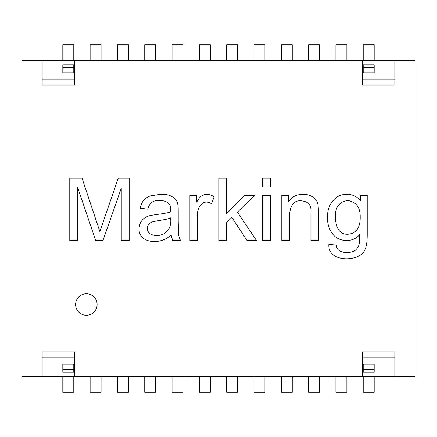 <?xml version="1.0" encoding="UTF-8"?>
<svg xmlns="http://www.w3.org/2000/svg" width="437" height="437" viewBox="0 0 437 437"><rect width="100%" height="100%" fill="white"/><g stroke="black" fill="none" stroke-linecap="round" stroke-linejoin="round"><path stroke-width="0.66" d="M374.187 369.56L374.187 372.253L363.218 372.253L363.218 364.185L374.187 364.185L374.187 369.56L363.218 369.56M62.813 372.253L73.782 372.253L73.782 369.56L62.813 369.56L62.813 372.253L73.782 372.253M42.171 357.198L74.427 357.198M362.573 357.198L394.829 357.198M394.829 60.448L394.829 85.177L362.573 85.177L362.573 60.448L415.15 60.448L415.15 376.552L21.85 376.552L21.85 60.448L42.171 60.448L42.171 85.177L74.427 85.177L74.427 60.448L42.171 60.448M62.813 67.44L62.813 64.747L73.782 64.747L73.782 72.815L62.813 72.815L62.813 67.44L73.782 67.44M374.187 64.747L363.218 64.747L363.218 67.44L374.187 67.44L374.187 64.747L363.218 64.747M394.829 79.802L362.573 79.802M74.427 79.802L42.171 79.802M253.979 60.448L253.979 44.749L264.948 44.749L264.948 60.448M308.598 60.448L308.598 44.749L319.567 44.749L319.567 60.448M363.218 60.448L363.218 44.749L374.187 44.749L374.187 60.448M374.187 67.44L374.187 72.815L363.218 72.815L363.218 67.44M172.052 60.448L172.052 44.749L183.021 44.749L183.021 60.448M117.433 60.448L117.433 44.749L128.402 44.749L128.402 60.448M226.672 376.552L226.672 392.251L237.641 392.251L237.641 376.552M292.255 376.552L292.255 392.251L281.291 392.251L281.291 376.552M346.874 376.552L346.874 392.251L335.911 392.251L335.911 376.552M374.187 376.552L374.187 392.251L363.218 392.251L363.218 376.552M363.218 372.253L374.187 372.253M210.328 376.552L210.328 392.251L199.359 392.251L199.359 376.552M183.021 376.552L183.021 392.251L172.052 392.251L172.052 376.552M155.709 376.552L155.709 392.251L144.745 392.251L144.745 376.552M128.402 376.552L128.402 392.251L117.433 392.251L117.433 376.552M101.089 376.552L101.089 392.251L90.126 392.251L90.126 376.552M73.782 376.552L73.782 392.251L62.813 392.251L62.813 376.552M62.813 369.56L62.813 364.185L73.782 364.185L73.782 369.56M319.567 376.552L319.567 392.251L308.598 392.251L308.598 376.552M264.948 376.552L264.948 392.251L253.979 392.251L253.979 376.552M62.813 60.448L62.813 44.749L73.782 44.749L73.782 60.448M73.782 64.747L62.813 64.747M90.126 60.448L90.126 44.749L101.089 44.749L101.089 60.448M144.745 60.448L144.745 44.749L155.709 44.749L155.709 60.448M210.328 60.448L210.328 44.749L199.359 44.749L199.359 60.448M335.911 60.448L335.911 44.749L346.874 44.749L346.874 60.448M281.291 60.448L281.291 44.749L292.255 44.749L292.255 60.448M226.672 60.448L226.672 44.749L237.641 44.749L237.641 60.448M367.227 195.29L367.227 234.369C367.233 241.377 366.517 246.359 365.07 249.303C361.071 262.2 327.258 263.287 328.892 244.201L336.359 245.195C336.321 253.624 350.097 253.946 355.112 250.423C359.766 246.2 359.553 243.638 359.635 234.658C352.282 243.584 337.812 241.568 332.546 233.79C329.137 229.321 327.439 223.946 327.444 217.648C327.34 208.864 330.394 202.074 336.61 197.278C343.389 192.673 354.855 193.067 360.339 200.845L360.339 195.29L367.227 195.29M270.274 240.508L262.642 240.508L262.642 195.29L270.274 195.29L270.274 240.508M226.59 240.508L218.959 240.508L218.959 178.198L226.59 178.198L226.59 213.627L244.802 195.29L254.76 195.29L237.417 212.131L256.503 240.508L247.042 240.508L231.9 217.484L226.59 222.63L226.59 240.508M172.659 240.508L171.042 234.827C161.685 244.966 138.857 244.228 138.971 228.6C139.654 221.635 143.331 217.309 150.006 215.616C155.08 214.474 167.366 213.436 170.545 211.841L170.583 209.809C170.588 206.706 169.873 204.494 168.425 203.172C166.475 201.441 163.553 200.567 159.674 200.556C153.147 200.102 149.219 202.981 147.892 209.186L140.299 208.192C141.315 202.063 144.691 197.956 150.421 195.869L160.712 194.296C166.492 193.897 171.402 195.486 175.439 199.064C178.094 202.888 178.22 205.259 178.22 211.344L178.22 221.592C178.646 232.708 177.422 233.631 180.541 240.508L172.659 240.508M394.829 376.552L394.829 351.823L362.573 351.823L362.573 376.552M362.573 60.448L74.427 60.448M42.171 376.552L42.171 351.823L74.427 351.823L74.427 376.552M197.508 240.508L189.915 240.508L189.915 195.29L196.803 195.29L196.803 202.134C200.681 194.017 206.472 192.22 214.185 196.743L211.53 203.751C202.293 197.939 196.36 208.624 197.508 216.861L197.508 240.508M270.274 186.949L262.642 186.949L262.642 178.198L270.274 178.198L270.274 186.949M289.441 240.508L281.805 240.508L281.805 195.29L288.693 195.29L288.693 201.719C294.32 190.936 316.23 191.712 318.109 205.286L318.562 212.715L318.562 240.508L310.931 240.508L310.931 212.961C311.75 205.598 308.593 201.555 301.47 200.845C294.194 200.059 290.184 205.035 289.441 215.785L289.441 240.508M97.112 304.513A10.75 10.75 0 0 0 80.987 295.204A10.75 10.75 0 0 0 80.987 313.826A10.75 10.75 0 0 0 97.112 304.513M77.655 240.508L69.773 240.508L69.773 178.198L82.052 178.198L99.849 231.55L118.23 178.198L129.183 178.198L129.183 240.508L121.257 240.508L121.257 188.276L102.963 240.508L95.659 240.508L77.655 187.407L77.655 240.508M149.509 233.495C154.201 236.171 159.106 236.209 164.236 233.62C169.419 230.19 171.539 224.935 170.583 217.855C167.508 219.669 155.752 220.625 151.295 222.253C146.548 225.432 145.953 229.179 149.509 233.495M335.326 217.113C335.9 228.775 340.035 234.483 347.726 234.243C356.068 233.615 360.23 227.988 360.214 217.358C360.394 207.346 356.188 201.747 347.606 200.556C339.172 201.79 335.075 207.307 335.326 217.113"/></g></svg>
